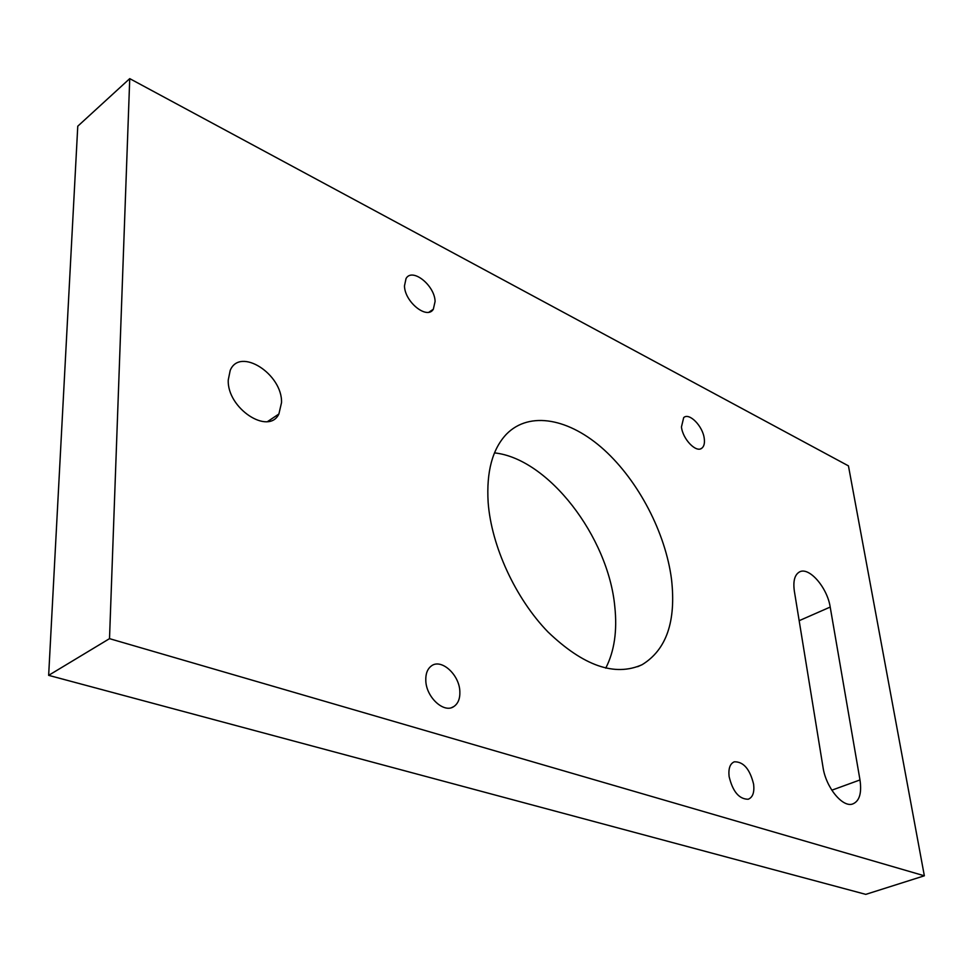 <?xml version="1.0" encoding="UTF-8"?>
<svg xmlns="http://www.w3.org/2000/svg" width="973" height="973" viewBox="0 0 973 973"><rect width="100%" height="100%" fill="white"/><g stroke="black" fill="none" stroke-linecap="round" stroke-linejoin="round"><path stroke-width="1.46" d="M494.503 452.883C548.419 458.636 608.283 536.889 614.79 606.52C617.381 630.772 614.364 651.314 605.741 668.159M488.142 502.384C486.305 471.747 492.411 449.003 506.471 434.14C529.677 410.533 569.789 418.658 604.197 449.903C638.653 481.27 665.496 532.815 671.504 579.215C676.259 621.261 666.481 649.745 642.156 664.668C614.875 676.892 583.484 665.97 547.957 631.939C515.447 598.395 491.377 546.096 488.142 502.384M228.254 379.981L230.2 370.421C239.857 346.631 282.547 374.155 281.525 402.627L278.886 414.012C268.645 435.661 226.94 408.283 228.254 379.981M404.476 285.867L406.045 278.533C412.211 267.332 434.785 285.369 435.089 301.46L433.326 309.256C427.098 319.935 404.646 301.946 404.476 285.867M681.453 426.94L683.691 417.599C689.285 412.272 702.883 426.223 704.257 438.555C704.841 443.153 704.063 446.352 701.898 448.139C696.303 453.223 682.742 439.249 681.453 426.94M729.105 776.515C728.278 768.573 730.005 763.671 734.299 761.81C743.445 761.579 749.891 769.071 753.625 784.262C754.537 792.448 752.725 797.446 748.188 799.247C739.091 799.174 732.73 791.596 729.105 776.515M425.797 680.589C425.566 673.9 427.366 669.047 431.221 666.055C440.976 658.064 459.341 674.471 459.84 691.353C460.156 698.541 458.137 703.613 453.807 706.568C444.004 713.647 426.138 697.227 425.797 680.589M109.511 638.653L129.737 78.631L848.444 465.872L924.35 875.797L109.511 638.653L48.65 675.347L77.767 126.198L129.737 78.631M48.65 675.347L865.788 894.369L924.35 875.797M830.2 607.067L859.986 779.945C861.908 793.409 859.378 801.448 852.397 804.087C842.217 807.444 825.834 787.084 823.024 767.344L794.357 591.17C792.971 581.295 794.613 574.921 799.283 572.063C808.733 566.164 827.269 587.327 830.2 607.067L799.161 620.689M859.986 779.945L831.806 790.198M453.807 706.568L451.667 707.578M701.898 448.139L700.609 448.821M433.326 309.256L429.02 312.138M278.886 414.012L267.599 421.54M642.156 664.668L637.692 666.675"/></g></svg>
